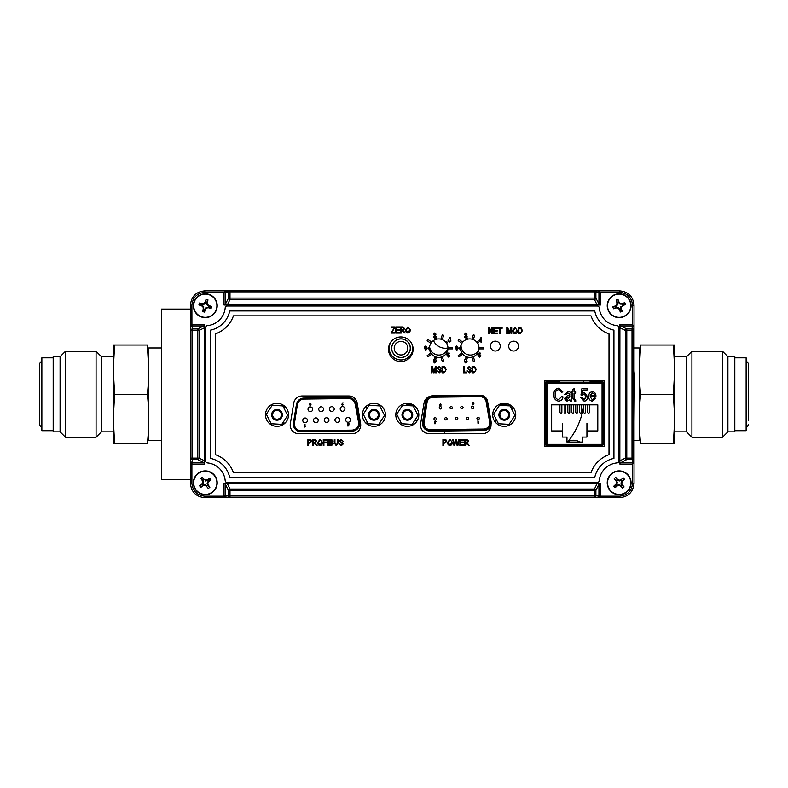 <?xml version="1.0" encoding="UTF-8"?>
<svg xmlns="http://www.w3.org/2000/svg" width="788" height="788" viewBox="0 0 788 788"><rect width="100%" height="100%" fill="white"/><g stroke="black" fill="none" stroke-linecap="round" stroke-linejoin="round"><path stroke-width="1.18" d="M583.396 380.486A75.293 75.293 0 0 1 583.691 382.19M583.642 406.677A75.293 75.293 0 0 1 568.089 441.408A13.081 13.081 0 0 1 580.007 442.078M584.253 446.067A13.081 13.081 0 0 0 583.869 445.525M445.24 433.705A75.293 75.293 0 0 1 443.634 430.977M433.439 340.564A13.081 13.081 0 0 0 447.948 348M190.42 479.459L161.52 479.459L161.52 309.083L190.42 309.083M113.265 418.891L113.265 443.516L114.605 443.516L113.265 418.891L113.265 369.651L114.605 394.266L113.265 418.901M114.605 443.516L147.376 443.516C149.149 443.516 149.149 443.516 147.376 443.516C149.149 427.076 149.149 410.666 147.376 394.266C149.149 377.856 149.149 361.446 147.376 345.026C149.149 345.026 149.149 345.026 147.376 345.026L113.265 345.026L113.265 369.651L114.605 345.026L113.265 369.641M147.376 345.026L148.715 369.611M148.715 369.71L148.666 374.576M147.376 394.266L114.605 394.266M53.19 430.711L41.862 430.711L41.862 357.831L53.19 357.831M60.085 431.844L53.19 431.844L53.19 356.698L60.085 356.698L65.453 351.33L65.453 437.212L60.085 431.844L60.085 356.698M113.265 431.844L101.445 431.844L96.077 437.212L96.077 351.33L65.453 351.33M101.445 431.844L101.445 356.698L96.077 351.33M161.52 440.561L148.715 440.561L148.715 347.981L161.52 347.981M639.285 369.582L640.624 345.026C638.851 361.446 638.851 377.856 640.624 394.266C638.851 410.706 638.851 427.116 640.624 443.516C638.851 443.516 638.851 443.516 640.624 443.516L674.735 443.516L674.735 369.651L673.395 345.026L674.735 345.026L674.735 369.651L673.395 394.266L674.735 418.901M673.395 443.516L674.735 418.891M639.285 374.576L639.285 369.69M640.624 394.266L673.395 394.266M640.624 345.026C638.851 345.026 638.851 345.026 640.624 345.026L673.395 345.026M734.81 357.831L746.138 357.831L746.138 430.711L734.81 430.711M727.915 356.698L734.81 356.698L734.81 431.844L727.915 431.844L722.547 437.212L722.547 351.33L727.915 356.698L727.915 431.844M674.735 356.698L686.555 356.698L691.923 351.33L691.923 437.212L722.547 437.212M686.555 356.698L686.555 431.844L691.923 437.212M634.025 347.981L639.285 347.981L639.285 440.561L634.025 440.561M585.582 404.835L585.582 412.518L584.607 413.473L583.642 412.518L583.642 404.835M577.673 404.835L577.673 412.518L576.698 413.473L575.732 412.518L575.732 404.835M569.763 404.835L569.763 412.518L568.788 413.473L567.823 412.518L567.823 404.835M561.854 404.835L561.854 412.518L560.879 413.473L559.913 412.518L559.913 404.835M546.222 444.373L547.384 444.373L547.384 383.342L546.222 383.342L546.222 444.373M547.384 383.342L547.384 382.19L602.062 382.19L602.062 383.342L547.384 383.342M547.384 445.525L547.384 444.373L603.224 444.373L602.062 445.525L602.062 383.342L603.224 383.342L603.224 444.373M556.949 445.525L592.497 445.525M585.336 400.925L584.085 401.161L580.786 397.546L582.115 397.379L584.075 399.851L586.213 395.97M584.075 399.851L586.272 396.758L584.105 393.931L582.283 395.172L580.953 394.985L581.948 388.494L587.099 388.494L587.099 389.981L583.061 389.981L582.588 393.104L584.479 392.611L587.602 396.689C587.631 399.221 586.459 400.708 584.085 401.161L580.786 397.546L582.115 397.379M567.921 392.936L565.833 394.581L564.504 394.424L568.109 391.626C570.325 391.695 571.339 392.848 571.152 395.084L571.477 401.003L570.157 401.003L569.822 399.733L566.976 401.161L564.336 398.58L567.429 395.734L569.822 395.084L569.468 393.458L567.33 392.985M568.109 391.626C570.325 391.695 571.339 392.848 571.152 395.084M571.152 397.162L571.477 401.003L570.157 401.003M597.796 404.835L597.796 430.947L586.932 430.947L586.932 423.264L586.932 437.084L582.48 437.084L582.48 442.078L566.966 442.078L566.966 437.084L562.504 437.084L562.504 430.947L551.649 430.947L551.649 404.835L597.796 404.835M562.504 423.264L562.504 430.947L562.504 423.264M566.966 442.078L582.48 442.078M563.006 396.886C562.593 399.447 561.145 400.875 558.643 401.161C555.254 400.471 553.668 398.275 553.865 394.581C553.728 390.956 555.363 388.819 558.761 388.169L562.839 391.951L561.509 392.286L558.702 389.646C556.17 390.178 554.998 391.823 555.195 394.581C554.949 397.369 556.082 399.073 558.594 399.683L561.677 396.561L563.006 396.886L561.677 396.561M558.643 401.161C555.254 400.471 553.668 398.275 553.865 394.581C553.728 390.956 555.363 388.819 558.761 388.169M572.975 393.104L571.98 393.104L571.98 391.784L572.975 391.784L572.975 389.489L574.304 388.494L574.304 391.784L575.634 391.784L575.634 393.104L574.304 393.104L574.304 398.561L574.422 399.536L575.634 399.851L575.801 401.161L574.816 401.161L572.975 398.364L572.975 393.104L572.975 398.364M594.576 395.409L590.173 395.409L592.409 392.936L594.044 393.744L594.536 395.054M592.389 401.161C589.848 400.728 588.646 399.161 588.764 396.472C588.626 393.734 589.838 392.119 592.399 391.626C594.871 392.109 596.043 393.675 595.915 396.315L590.094 396.728L592.399 399.851L594.418 398.038L595.748 398.206L592.389 401.161L595.748 398.206L594.418 398.038M590.104 392.532L592.399 391.626M574.422 399.536L575.053 399.851M575.634 399.851L575.801 401.161L574.816 401.161M571.98 393.104L571.98 391.784M572.975 389.489L574.304 388.494M574.304 391.784L575.634 391.784L575.634 393.104M562.839 391.951L561.509 392.286M566.976 401.161L564.336 398.58M569.822 394.699L569.468 393.458M565.833 394.581L564.504 394.424M582.588 393.104L584.479 392.611M584.105 393.931L582.283 395.172L580.953 394.985M587.099 388.494L587.099 389.981L583.061 389.981M565.804 404.835L565.804 412.518L564.838 413.473L564.838 404.835M573.713 404.835L573.713 412.518L572.748 413.473L571.773 412.518L571.773 404.835M581.623 404.835L581.623 412.518L580.658 413.473L579.682 412.518L579.682 404.835M589.532 404.835L589.532 412.518L588.567 413.473L587.592 412.518L587.592 404.835M565.666 398.511L569.822 396.394L567.301 399.851L565.666 398.511M607.903 309.664A11.918 11.918 0 0 1 621.358 294.013A11.918 11.918 0 0 1 628.194 313.486A11.918 11.918 0 0 1 607.903 309.664A11.918 11.918 0 0 1 621.358 294.013A11.918 11.918 0 0 1 628.194 313.486A11.918 11.918 0 0 1 607.903 309.664M608.178 309.566A11.623 11.623 0 0 1 621.299 294.298A11.623 11.623 0 0 1 627.967 313.299A11.623 11.623 0 0 1 608.178 309.566M622.875 305.567A15.218 1.596 -19.3 0 0 625.455 304.552A15.159 7.585 -109.3 0 0 624.805 302.7A15.218 1.596 160.7 0 0 622.156 303.518A15.208 1.586 -176.8 0 0 620.274 303.39A15.208 1.586 -131.8 0 0 618.994 302.001A15.218 1.596 -109.3 0 0 617.979 299.42A15.159 7.585 160.7 0 0 616.127 300.07A15.218 1.596 70.7 0 0 616.945 302.71A15.208 1.586 93.2 0 0 616.817 304.601A15.208 1.586 138.2 0 0 615.428 305.882A15.218 1.596 160.7 0 0 612.847 306.887A15.159 7.585 70.7 0 0 613.497 308.748A15.218 1.596 -19.3 0 0 616.147 307.921A15.208 1.586 3.2 0 0 618.028 308.049A15.208 1.586 48.2 0 0 619.309 309.448A15.218 1.596 70.7 0 0 620.323 312.018A15.159 7.585 -19.3 0 0 622.175 311.368A15.218 1.596 -109.3 0 0 621.358 308.729A15.208 1.586 -86.8 0 0 621.486 306.837A15.208 1.586 -41.8 0 0 622.875 305.567L622.55 305.015L625.455 304.552M624.805 302.7L622.244 304.148L622.156 303.518M622.244 304.148L619.939 304.079L620.274 303.39M619.939 304.079L618.442 302.326L618.994 302.001M618.442 302.326L617.979 299.42M616.127 300.07L617.585 302.622L616.945 302.71M617.585 302.622L617.506 304.926L616.817 304.601M617.506 304.926L615.753 306.424L615.428 305.882M621.358 308.729L620.717 308.817L620.796 306.512L621.486 306.837M620.717 308.817L622.175 311.368M620.323 312.018L619.703 308.866L620.688 308.522M619.861 309.123L619.309 309.448M616.147 307.921L616.058 307.29L618.363 307.359L619.703 308.866M618.363 307.359L618.028 308.049M616.058 307.29L613.497 308.748M616.009 306.266L616.354 307.251M615.753 306.424L612.847 306.887M611.301 473.854A11.918 11.918 0 0 1 630.843 480.503A11.918 11.918 0 0 1 615.31 494.106A11.918 11.918 0 0 1 611.301 473.854A11.918 11.918 0 0 1 630.843 480.503A11.918 11.918 0 0 1 615.31 494.106A11.918 11.918 0 0 1 611.301 473.854M611.488 474.081A11.623 11.623 0 0 1 630.548 480.562A11.623 11.623 0 0 1 615.408 493.82A11.623 11.623 0 0 1 611.488 474.081M622.55 481.291A15.218 1.596 -41.2 0 0 624.559 479.39A15.159 7.585 -131.2 0 0 623.269 477.912A15.218 1.596 138.8 0 0 621.121 479.656A15.208 1.586 161.3 0 0 619.319 480.237A15.208 1.586 -153.7 0 0 617.615 479.419A15.218 1.596 -131.2 0 0 615.714 477.41A15.159 7.585 138.8 0 0 614.236 478.7A15.218 1.596 48.8 0 0 615.989 480.847A15.208 1.586 71.3 0 0 616.571 482.65A15.208 1.586 116.3 0 0 615.753 484.354A15.218 1.596 138.8 0 0 613.734 486.255A15.159 7.585 48.8 0 0 615.034 487.733A15.218 1.596 -41.2 0 0 617.181 485.979A15.208 1.586 -18.7 0 0 618.984 485.398A15.208 1.586 26.3 0 0 620.688 486.216A15.218 1.596 48.8 0 0 622.579 488.235A15.159 7.585 -41.2 0 0 624.066 486.935A15.218 1.596 -131.2 0 0 622.313 484.787A15.208 1.586 -108.7 0 0 621.732 482.995A15.208 1.586 -63.7 0 0 622.55 481.291L622.037 480.897L624.559 479.39M622.037 480.897L621.171 480.355L619.269 480.995L617.467 480.109L616.689 480.798L617.329 482.699L616.443 484.502L617.122 485.29L619.033 484.64L618.984 485.398M624.066 486.935L621.614 484.847L620.974 482.945L621.86 481.143M620.974 482.945L621.732 482.995M620.688 486.216L621.072 485.713L622.579 488.235M621.072 485.713L621.614 484.847M617.181 485.979L617.122 485.29M616.866 485.428L615.034 487.733M613.734 486.255L616.443 484.502M616.265 484.748L615.753 484.354M617.329 482.699L616.571 482.65M615.989 480.847L616.689 480.798M619.033 484.64L620.836 485.526M619.269 480.995L619.319 480.237M621.121 479.656L621.171 480.355M616.541 480.532L614.236 478.7M615.714 477.41L617.467 480.109M198.182 473.253A11.918 11.918 0 0 1 217.124 481.448A11.918 11.918 0 0 1 200.556 493.761A11.918 11.918 0 0 1 198.182 473.253A11.918 11.918 0 0 1 217.124 481.448A11.918 11.918 0 0 1 200.556 493.761A11.918 11.918 0 0 1 198.182 473.253M198.359 473.489A11.623 11.623 0 0 1 216.838 481.488A11.623 11.623 0 0 1 200.674 493.485A11.623 11.623 0 0 1 198.359 473.489M209.854 487.319A15.218 1.596 -126.6 0 0 208.288 485.034A15.208 1.586 -104.1 0 0 207.845 483.202A15.208 1.586 -59.1 0 0 208.8 481.566A15.218 1.596 -36.6 0 0 210.957 479.833A15.159 7.585 -126.6 0 0 209.785 478.257A15.218 1.596 143.4 0 0 207.51 479.823A15.208 1.586 165.9 0 0 205.668 480.256A15.208 1.586 -149.1 0 0 204.033 479.311A15.218 1.596 -126.6 0 0 202.299 477.144A15.159 7.585 143.4 0 0 200.723 478.326A15.218 1.596 53.4 0 0 202.289 480.601A15.208 1.586 75.9 0 0 202.733 482.443A15.208 1.586 120.9 0 0 201.777 484.078A15.218 1.596 143.4 0 0 199.62 485.802A15.159 7.585 53.4 0 0 200.792 487.388A15.218 1.596 -36.6 0 0 203.077 485.812A15.208 1.586 -14.1 0 0 204.91 485.378A15.208 1.586 30.9 0 0 206.545 486.324A15.218 1.596 53.4 0 0 208.278 488.491A15.159 7.585 -36.6 0 0 209.854 487.319L207.707 485.309L208.288 485.034M207.707 485.309L207.096 483.083L207.845 483.202M207.096 483.083L208.327 481.133L208.8 481.566M208.327 481.133L210.957 479.833M209.785 478.257L207.776 480.404L207.51 479.823M207.776 480.404L205.56 481.015L205.668 480.256M203.077 485.812L202.802 485.241L205.018 484.62L206.978 485.851L206.545 486.324M205.018 484.62L204.91 485.378M202.802 485.241L200.792 487.388M199.62 485.802L202.457 484.275L203.077 485.113M202.289 480.601L202.871 480.325L203.481 482.551L202.457 484.275M203.481 482.551L202.733 482.443M202.871 480.325L200.723 478.326M202.299 477.144L203.836 479.981L202.999 480.601M202.023 317.18A11.918 11.918 0 0 1 197 297.155A11.918 11.918 0 0 1 216.848 302.819A11.918 11.918 0 0 1 202.023 317.18A11.918 11.918 0 0 1 197 297.155A11.918 11.918 0 0 1 216.848 302.819A11.918 11.918 0 0 1 202.023 317.18M202.102 316.894A11.623 11.623 0 0 1 197.207 297.371A11.623 11.623 0 0 1 216.562 302.887A11.623 11.623 0 0 1 202.102 316.894M205.353 309.448A15.208 1.586 -51.6 0 0 206.545 307.98A15.208 1.586 -6.6 0 0 208.416 307.744A15.218 1.596 15.9 0 0 211.115 308.404A15.159 7.585 -74.1 0 0 211.647 306.512A15.218 1.596 -164.1 0 0 209.017 305.655A15.208 1.586 -141.6 0 0 207.549 304.464A15.208 1.586 -96.6 0 0 207.313 302.592A15.218 1.596 -74.1 0 0 207.973 299.903A15.159 7.585 -164.1 0 0 206.082 299.361A15.218 1.596 105.9 0 0 205.225 301.991A15.208 1.586 128.4 0 0 204.033 303.459A15.208 1.586 173.4 0 0 202.161 303.705A15.218 1.596 -164.1 0 0 199.472 303.035A15.159 7.585 105.9 0 0 198.931 304.926A15.218 1.596 15.9 0 0 201.561 305.783A15.208 1.586 38.4 0 0 203.028 306.975A15.208 1.586 83.4 0 0 203.274 308.847A15.218 1.596 105.9 0 0 202.605 311.546A15.159 7.585 15.9 0 0 204.496 312.078A15.218 1.596 -74.1 0 0 205.353 309.448L204.781 309.152L206.18 307.31L206.545 307.98M208.416 307.744L208.475 307.103L211.115 308.404M211.647 306.512L208.721 306.227L209.017 305.655M208.721 306.227L206.88 304.838L207.549 304.464M206.88 304.838L206.673 302.533L207.313 302.592M206.673 302.533L207.973 299.903M206.082 299.361L205.796 302.287L205.225 301.991M205.796 302.287L204.407 304.129L204.033 303.459M204.407 304.129L202.102 304.335L202.161 303.705M202.102 304.335L199.472 303.035M198.931 304.926L201.856 305.212L201.561 305.783M201.856 305.212L203.698 306.611L203.028 306.975M203.274 308.847L203.905 308.906L202.605 311.546M633.572 366.696L634.399 374.773L634.025 421.846M634.025 385.352L634.025 403.19M356.087 403.761A7.585 7.585 0 0 0 348.542 397.585L303.843 398.088A7.585 7.585 0 0 0 296.455 404.441L293.412 422.89A7.585 7.585 0 0 0 300.977 431.706L352.177 431.125A7.585 7.585 0 0 0 359.545 422.141L356.087 403.761L355.122 403.949L358.579 422.329L359.545 422.141A7.585 7.585 0 0 1 352.177 431.125L352.167 430.14L300.967 430.721C296.987 430.346 294.761 428.179 294.298 424.2L297.421 404.599C298.248 401.23 300.395 399.388 303.863 399.073L348.562 398.57C352.029 398.797 354.216 400.59 355.122 403.949M348.631 425.944L347.38 425.953L348.237 425.49L347.331 424.092L348.237 423.126L349.153 423.855L347.823 424.072L348.936 424.417L348.631 425.944M305.015 424.299L305.035 426.584L305.606 426.574L304.552 427.047L305.015 424.299M340.209 408.952A2.364 2.364 0 0 0 343.775 410.962A2.364 2.364 0 0 0 343.735 406.864A2.364 2.364 0 0 0 340.209 408.952M329.473 409.08A2.364 2.364 0 0 0 333.048 411.08A2.364 2.364 0 0 0 332.999 406.992A2.364 2.364 0 0 0 329.473 409.08M318.746 409.199A2.364 2.364 0 0 0 322.312 411.208A2.364 2.364 0 0 0 322.262 407.11A2.364 2.364 0 0 0 318.746 409.199M308.01 409.317A2.364 2.364 0 0 0 311.575 411.326A2.364 2.364 0 0 0 311.526 407.238A2.364 2.364 0 0 0 308.01 409.317M345.705 419.925A2.364 2.364 0 0 0 349.271 421.935A2.364 2.364 0 0 0 349.222 417.837A2.364 2.364 0 0 0 345.705 419.925M334.969 420.043A2.364 2.364 0 0 0 338.535 422.053A2.364 2.364 0 0 0 338.495 417.955A2.364 2.364 0 0 0 334.969 420.043M324.232 420.171A2.364 2.364 0 0 0 327.798 422.171A2.364 2.364 0 0 0 327.759 418.083A2.364 2.364 0 0 0 324.232 420.171M313.496 420.29A2.364 2.364 0 0 0 317.071 422.299A2.364 2.364 0 0 0 317.022 418.201A2.364 2.364 0 0 0 313.496 420.29M302.769 420.408A2.364 2.364 0 0 0 306.335 422.417A2.364 2.364 0 0 0 306.286 418.32A2.364 2.364 0 0 0 302.769 420.408M309.792 406.007L311.112 404.185L310.255 403.338L309.428 404.205L310.265 405.062L309.792 406.007M347.872 423.205L349.153 423.855L348.237 423.126L347.331 424.092L348.237 425.49M347.331 424.092L348.168 424.998L347.331 424.092M348.523 424.328L347.823 424.072L348.591 423.865M342.947 402.727L341.628 404.549L342.494 405.396L343.322 404.539L342.484 403.673L342.947 402.727M487.605 401.496A7.585 7.585 0 0 0 480.04 395.212L433.006 395.743A7.585 7.585 0 0 0 425.599 402.205L422.575 422.427A7.585 7.585 0 0 0 430.159 431.135L483.694 430.524A7.585 7.585 0 0 0 491.082 421.649L487.605 401.496L486.629 401.663L490.106 421.816L491.082 421.649A7.585 7.585 0 0 1 483.694 430.524L483.684 429.539L430.149 430.149C426.17 429.775 423.944 427.598 423.481 423.619L426.574 402.353C427.362 398.915 429.519 397.044 433.026 396.728L480.05 396.197C483.566 396.433 485.753 398.255 486.629 401.663M433.026 397.221A6.107 6.107 0 0 0 427.057 402.422L424.033 422.644A6.107 6.107 0 0 0 430.14 429.657L483.674 429.046A6.107 6.107 0 0 0 489.624 421.905L486.147 401.752A6.107 6.107 0 0 0 480.059 396.689L433.026 397.221M452.332 407.682A1.182 1.182 0 0 1 450.569 408.726A1.182 1.182 0 0 1 450.549 406.687A1.182 1.182 0 0 1 452.332 407.682M473.795 407.445A1.182 1.182 0 0 1 472.042 408.489A1.182 1.182 0 0 1 472.012 406.441A1.182 1.182 0 0 1 473.795 407.445M447.091 418.773A1.182 1.182 0 0 1 445.328 419.817A1.182 1.182 0 0 1 445.309 417.768A1.182 1.182 0 0 1 447.091 418.773M468.555 418.536A1.182 1.182 0 0 1 466.791 419.58A1.182 1.182 0 0 1 466.772 417.532A1.182 1.182 0 0 1 468.555 418.536A1.182 1.182 0 0 1 466.791 419.58A1.182 1.182 0 0 1 466.772 417.532A1.182 1.182 0 0 1 468.555 418.536M479.291 418.408A1.182 1.182 0 0 1 477.528 419.452A1.182 1.182 0 0 1 477.508 417.404A1.182 1.182 0 0 1 479.291 418.408M457.818 418.655A1.182 1.182 0 0 1 456.065 419.699A1.182 1.182 0 0 1 456.035 417.65A1.182 1.182 0 0 1 457.818 418.655M436.355 418.901A1.182 1.182 0 0 1 434.592 419.945A1.182 1.182 0 0 1 434.572 417.896A1.182 1.182 0 0 1 436.355 418.901M463.068 407.563A1.182 1.182 0 0 1 461.305 408.608A1.182 1.182 0 0 1 461.276 406.559A1.182 1.182 0 0 1 463.068 407.563A1.182 1.182 0 0 1 461.305 408.608A1.182 1.182 0 0 1 461.276 406.559A1.182 1.182 0 0 1 463.068 407.563M441.595 407.81A1.182 1.182 0 0 1 439.832 408.854A1.182 1.182 0 0 1 439.812 406.805A1.182 1.182 0 0 1 441.595 407.81M474.149 403.052L472.82 404.884L473.293 403.929L472.445 403.062L473.283 402.195L474.149 403.052M478.434 422.752L478.71 423.215L477.942 423.225L477.912 420.457L478.434 422.752M435.518 422.072L435.626 423.698L434.375 423.717L435.331 422.723L434.316 421.846L435.232 420.871L436.158 421.6L435.203 421.363L434.809 421.816L435.518 422.072M439.477 405.002L440.807 403.17L440.334 404.126L441.181 404.993L440.344 405.859L439.477 405.002M401.072 354.984A6.796 6.796 0 0 0 406.844 344.72A6.796 6.796 0 0 0 395.074 344.858A6.796 6.796 0 0 0 401.072 354.984M506.664 411.178A4.383 4.383 0 0 0 500.597 412.449A4.383 4.383 0 0 0 501.867 418.517A4.383 4.383 0 0 0 507.935 417.236A4.383 4.383 0 0 0 506.664 411.178M501.326 419.334A5.368 5.368 0 0 0 509.629 415.138A5.368 5.368 0 0 0 501.838 410.055A5.368 5.368 0 0 0 501.326 419.334M510.102 405.918L514.909 415.434L509.078 424.358L498.44 423.767L493.623 414.252L499.454 405.327L510.102 405.918M309.901 442.423L311.112 441.28L309.881 440.187L308.561 440.187L308.561 442.423L309.901 442.423L311.112 441.28L309.881 440.187L308.561 440.187L308.561 442.423L309.901 442.423M308.561 445.624L307.921 445.624L307.921 439.468L310.797 439.586L311.752 441.25L309.851 443.142L308.561 443.142L308.561 445.624M473.302 339.618A9.259 9.259 0 0 0 462.714 354.186A9.259 9.259 0 0 0 478.976 347.429A9.259 9.259 0 0 0 473.302 339.618L474.701 335.304L473.302 334.841L471.894 339.165M476.779 354.186A9.259 9.259 0 0 0 477.646 352.994A9.259 9.259 0 0 1 476.779 354.186L477.656 354.827L478.523 353.635L477.646 352.994A9.259 9.259 0 0 1 476.779 354.186M477.646 343.341A9.259 9.259 0 0 0 476.779 342.15A9.259 9.259 0 0 1 477.646 343.341L478.523 342.701L477.656 341.509L476.779 342.15A9.259 9.259 0 0 1 477.646 343.341M466.191 356.718A9.259 9.259 0 0 0 467.599 357.171A9.259 9.259 0 0 1 466.191 356.718L465.856 357.752L467.264 358.205L467.599 357.171A9.259 9.259 0 0 1 466.191 356.718M478.976 348.907L483.517 348.907L483.517 347.429L478.976 347.429M471.894 357.171L473.302 361.495L474.701 361.032L473.302 356.718M461.847 352.994L458.173 355.664L459.04 356.856L462.714 354.186M460.517 347.429L459.434 347.429L459.434 348.907L460.517 348.907M462.714 342.15L459.04 339.48L458.173 340.672L461.847 343.341M439.28 372.153L440.522 371.099L437.32 368.242L439.113 366.558L441.004 368.39L439.133 367.277L437.961 368.252L438.167 368.882L440.216 369.611L441.162 371.079L439.221 372.872L437.163 370.793L439.28 372.153L440.522 371.099M466.053 442.905L465.235 442.905L465.235 445.624L464.595 445.624L464.595 439.468L466.86 439.468L468.673 441.162L467.235 442.866L469.067 445.624L465.235 442.905M460.517 440.187L460.517 442.107L463.393 442.107L463.393 442.826L460.517 442.826L460.517 444.905L463.639 444.905L463.639 445.624L459.877 445.624L459.877 439.468L463.561 439.468L463.561 440.187L460.517 440.187L460.517 442.107M457.523 444.757L458.517 439.468L459.168 439.468L457.848 445.624L457.139 445.624L455.917 440.206L454.696 445.624L453.996 445.624L452.706 439.468L453.356 439.468L454.321 444.757L455.523 439.468L456.41 439.468L457.523 444.757L457.759 443.417M341.371 444.984L342.613 443.93L339.411 441.073L341.204 439.389L343.095 441.221L341.224 440.108L340.052 441.083L340.258 441.713L342.297 442.432L343.253 443.91L341.312 445.703L339.254 443.624L341.371 444.984L342.613 443.93M334.939 443.014L336.22 444.984L337.579 443.014L337.579 439.468L338.219 439.468L338.219 443.004L336.269 445.703L334.299 443.004L334.299 439.468L334.939 439.468L334.939 443.014L336.22 444.984L337.579 443.014M323.907 440.187L323.907 442.107L326.301 442.107L326.301 442.826L323.907 442.826L323.907 445.624L323.267 445.624L323.267 439.468L326.705 439.468L326.705 440.187L323.907 440.187L323.907 442.107M450.539 337.806L450.903 341.174L449.8 342.022L449.8 341.174L448.067 341.174L448.067 340.426L449.771 337.806L450.539 337.806M466.141 335.974L465.718 336.466L467.097 336.466L467.097 337.146L464.359 337.146L466.309 334.22L465.767 333.679L464.467 334.417L465.816 332.94L467.048 334.171L465.718 336.466M402.018 330.379L401.21 330.379L401.21 333.097L400.57 333.097L400.57 326.941L402.826 326.941L404.648 328.635L403.2 330.339L405.042 333.097L401.21 330.379M396.492 327.66L396.492 329.581L399.368 329.581L399.368 330.3L396.492 330.3L396.492 332.378L399.605 332.378L399.605 333.097L395.852 333.097L395.852 326.941L399.526 326.941L399.526 327.66L396.492 327.66L396.492 329.581M393.764 328.399L394.296 327.66L391.449 327.66L391.449 326.941L395.054 326.941L391.863 332.378L395.133 332.378L395.133 333.097L391.134 333.097L394.296 327.66M494.431 328.35L494.431 330.271L497.307 330.271L497.307 330.99L494.431 330.99L494.431 333.068L497.553 333.068L497.553 333.787L493.79 333.787L493.79 327.631L497.464 327.631L497.464 328.35L494.431 328.35L494.431 330.271M357.21 403.161A8.569 8.569 0 0 0 348.759 395.98L302.168 395.98A8.569 8.569 0 0 0 293.717 403.161L290.319 423.737A8.569 8.569 0 0 0 298.77 433.705L352.157 433.705A8.569 8.569 0 0 0 360.608 423.737L357.21 403.161A8.569 8.569 0 0 0 348.759 395.98A8.569 8.569 0 0 1 357.21 403.161M373.916 426.367A11.524 11.524 0 0 0 383.894 409.08A11.524 11.524 0 0 0 363.938 409.08A11.524 11.524 0 0 0 373.916 426.367M277.012 426.367A11.524 11.524 0 0 0 286.99 409.08A11.524 11.524 0 0 0 267.034 409.08A11.524 11.524 0 0 0 277.012 426.367M407.307 426.367A11.524 11.524 0 0 0 417.285 409.08A11.524 11.524 0 0 0 397.329 409.08A11.524 11.524 0 0 0 407.307 426.367M504.221 426.367A11.524 11.524 0 0 0 514.2 409.08A11.524 11.524 0 0 0 494.234 409.08A11.524 11.524 0 0 0 504.221 426.367M430.386 396.236A8.569 8.569 0 0 0 424.013 403.161L420.615 423.737A8.569 8.569 0 0 0 429.076 433.705L482.453 433.705A8.569 8.569 0 0 0 491.003 424.614A8.569 8.569 0 0 1 482.453 433.705A8.569 8.569 0 0 0 491.003 424.614M544.932 380.486L544.932 446.471L604.514 446.471L604.514 380.486L544.932 380.486L544.932 446.471L544.932 380.486L604.514 380.486L544.932 380.486M400.806 361.564A12.312 12.312 0 0 0 411.464 343.095A12.312 12.312 0 0 0 390.149 343.095A12.312 12.312 0 0 0 400.806 361.564M513.569 351.024A4.925 4.925 0 0 0 517.834 343.637A4.925 4.925 0 0 0 509.304 343.637A4.925 4.925 0 0 0 513.569 351.024A4.925 4.925 0 0 0 517.834 343.637A4.925 4.925 0 0 0 509.304 343.637A4.925 4.925 0 0 0 513.569 351.024M495.356 351.024A4.925 4.925 0 0 0 499.622 343.637A4.925 4.925 0 0 0 491.091 343.637A4.925 4.925 0 0 0 495.356 351.024A4.925 4.925 0 0 0 499.622 343.637A4.925 4.925 0 0 0 491.091 343.637A4.925 4.925 0 0 0 495.356 351.024M466.644 360.727L467.205 361.791L465.816 363.041L464.418 361.791L464.624 359.88L465.816 358.727L466.988 359.889L466.644 360.727M434.552 335.481L435.281 334.22L434.749 333.679L433.439 334.417L434.789 332.94L436.02 334.171L434.69 336.466L436.069 336.466L436.069 337.146L433.341 337.146L435.281 334.22L434.749 333.679M430.819 343.341A9.259 9.259 0 0 0 435.173 356.718L434.838 357.752L436.237 358.205L436.572 357.171A9.259 9.259 0 0 0 445.752 354.186L446.638 354.827L447.505 353.635L446.619 352.994A9.259 9.259 0 0 0 446.619 343.341L447.505 342.701L446.638 341.509L445.752 342.15A9.259 9.259 0 0 0 431.696 342.15L428.022 339.48L427.155 340.672L430.819 343.341A9.259 9.259 0 0 1 431.696 342.15M314.087 442.905L313.269 442.905L313.269 445.624L312.629 445.624L312.629 439.468L314.895 439.468L316.707 441.162L315.269 442.866L317.111 445.624L313.269 442.905M469.303 372.153L470.544 371.099L467.353 368.242L469.136 366.558L471.027 368.39L469.156 367.277L467.983 368.252L468.19 368.882L470.239 369.611L471.185 371.079L469.244 372.872L467.185 370.793L469.303 372.153L470.544 371.099M469.156 367.277L467.983 368.252L469.165 369.286M314.776 442.186L316.067 441.162L314.944 440.187L313.269 440.187L313.269 442.186L314.776 442.186L316.067 441.162L314.944 440.187L313.269 440.187L313.269 442.186L314.776 442.186M442.275 339.618L443.683 335.304L442.275 334.841L440.876 339.165M446.619 343.341A9.259 9.259 0 0 0 445.752 342.15A9.259 9.259 0 0 1 446.619 343.341A9.259 9.259 0 0 0 445.752 342.15A9.259 9.259 0 0 1 446.619 343.341M445.752 354.186A9.259 9.259 0 0 0 446.619 352.994A9.259 9.259 0 0 1 445.752 354.186A9.259 9.259 0 0 0 446.619 352.994A9.259 9.259 0 0 1 445.752 354.186M435.173 356.718A9.259 9.259 0 0 0 436.572 357.171A9.259 9.259 0 0 1 435.173 356.718A9.259 9.259 0 0 0 436.572 357.171A9.259 9.259 0 0 1 435.173 356.718M447.948 348.907L452.489 348.907L452.489 347.429L447.948 347.429M440.876 357.171L442.275 361.495L443.683 361.032L442.275 356.718M430.819 352.994L427.155 355.664L428.022 356.856L431.696 354.186M429.499 347.429L428.406 347.429L428.406 348.907L429.499 348.907M436.572 339.165L436.237 338.131L434.838 338.584L435.173 339.618M478.779 354.935L479.823 352.886L480.473 353.211L479.764 354.62L480.995 355.92L479.744 357.2L478.474 355.91L478.779 354.935M479.212 355.88L479.725 356.462L480.256 355.88L479.725 355.299L479.212 355.88M522.414 330.674L520.07 333.787L518.258 333.787L518.258 327.631L520.966 327.749L522.414 330.674M519.991 333.068L521.528 332.172L521.774 330.664L520.848 328.478L518.888 328.35L518.888 333.068L521.528 332.172L521.774 330.664L520.848 328.478L518.888 328.35L518.888 333.068L519.991 333.068M233.445 472.672L591 472.672A29.55 29.55 0 0 1 609.006 454.666L609.006 333.876A29.55 29.55 0 0 1 591 315.86L233.445 315.86A29.55 29.55 0 0 1 215.429 333.876L215.429 454.666A29.55 29.55 0 0 1 233.445 472.672M210.504 458.399A24.625 24.625 0 0 1 229.712 477.597L594.733 477.597A24.625 24.625 0 0 1 613.931 458.399L613.931 330.142A24.625 24.625 0 0 1 594.733 310.945L229.712 310.945A24.625 24.625 0 0 1 210.504 330.142L210.504 458.399M227.161 482.522L597.274 482.522A1.97 1.97 0 0 0 599.235 480.729A19.7 19.7 0 0 1 617.063 462.911A1.97 1.97 0 0 0 618.856 460.95L618.856 327.591A1.97 1.97 0 0 0 617.063 325.631A19.7 19.7 0 0 1 599.235 307.803A1.97 1.97 0 0 0 597.274 306.02L227.161 306.02A1.97 1.97 0 0 0 225.201 307.803A19.7 19.7 0 0 1 207.372 325.631A1.97 1.97 0 0 0 205.589 327.591L205.589 460.95A1.97 1.97 0 0 0 207.372 462.911A19.7 19.7 0 0 1 225.201 480.729A1.97 1.97 0 0 0 227.161 482.522L597.274 482.522L227.161 482.522M396.492 330.3L396.492 332.378M402.707 329.66L404.008 328.645L402.875 327.66L401.21 327.66L401.21 329.66L402.707 329.66L404.008 328.645L402.875 327.66L401.21 327.66L401.21 329.66L402.707 329.66M405.524 330.103L407.967 326.862L410.4 330.024L409.77 332.24L407.957 333.176L406.145 332.211L405.524 330.103M407.957 332.457L409.76 330.005L409.494 328.616L407.967 327.581L406.165 330.113L407.957 332.457L409.76 330.005L409.494 328.616L407.967 327.581L406.165 330.113L407.957 332.457M465.58 335.481L466.309 334.22L465.767 333.679M467.599 339.165L467.264 338.131L465.856 338.584L466.191 339.618M500.429 333.787L499.789 333.787L499.789 328.35L498.105 328.35L498.105 327.631L502.104 327.631L502.104 328.35L500.429 328.35L500.429 333.787M489.318 333.787L488.678 333.787L488.678 327.631L489.358 327.631L491.948 332.536L491.948 327.631L492.589 327.631L492.589 333.787L491.909 333.787L489.318 328.891L489.318 333.787M513.215 330.802L515.007 333.147L516.81 330.694L516.544 329.305L515.027 328.271L513.215 330.802L515.007 333.147L516.81 330.694L516.544 329.305L515.027 328.271L513.215 330.802M466.732 442.186L468.033 441.162L466.9 440.187L465.235 440.187L465.235 442.186L466.732 442.186L468.033 441.162L466.9 440.187L465.235 440.187L465.235 442.186L466.732 442.186M330.221 442.738L330.221 444.905L332.112 444.826L332.703 443.821L330.221 442.738L330.221 444.905L332.112 444.826L332.703 443.821M331.354 442.019L332.536 441.113L330.221 440.187L330.221 442.019L331.975 441.96L332.536 441.113L330.221 440.187L330.221 442.019L331.354 442.019M331.472 445.624L329.581 445.624L329.581 439.468L331.492 439.468L333.176 441.014L332.487 442.304L333.334 443.811L331.472 445.624M425.165 348.197L425.825 349.567L426.278 349.281L425.825 346.73L425.165 348.197M424.762 346.553L425.806 345.991L427.214 348.148L425.825 350.305L424.427 348.188L424.762 346.553M443.575 442.423L444.915 442.423L446.126 441.28L444.895 440.187L443.575 440.187L443.575 442.423L444.915 442.423L446.126 441.28L444.895 440.187L443.575 440.187L443.575 442.423M448.126 442.629L449.918 444.984L451.721 442.531L451.455 441.142L449.938 440.108L448.126 442.629L449.918 444.984L451.721 442.531L451.455 441.142L449.938 440.108L448.126 442.629M513.205 332.9L512.574 330.793L515.017 327.552L517.45 330.714L516.83 332.93L515.017 333.866L513.205 332.9M328.379 445.624L327.739 445.624L327.739 439.468L328.379 439.468L328.379 445.624M456.843 346.73L456.183 348.197L456.843 349.567L457.503 348.148L456.843 346.73L456.183 348.197L456.843 349.567L457.296 349.281L456.843 346.73M432.051 372.793L431.41 372.793L431.41 366.637L432.405 366.637L433.843 371.906L435.38 366.637L436.286 366.637L436.286 372.793L435.646 372.793L435.646 367.71L434.168 372.793L433.518 372.793L432.051 367.415L432.051 372.793M507.462 333.787L506.822 333.787L506.822 327.631L507.827 327.631L509.255 332.9L510.791 327.631L511.698 327.631L511.698 333.787L511.057 333.787L511.057 328.704L509.58 333.787L508.93 333.787L507.462 328.419L507.462 333.787M455.789 346.553L456.833 345.991L458.232 348.148L456.853 350.305L455.444 348.188L455.789 346.553M341.224 440.108L340.052 441.083L341.234 442.117M465.816 361.15L465.147 361.722L465.806 362.313L466.466 361.741L465.816 361.15M448.185 355.88L448.707 356.462L449.239 355.88L448.697 355.299L448.185 355.88M447.761 354.935L448.796 352.886L449.456 353.211L448.736 354.62L449.978 355.92L448.717 357.2L447.446 355.91L447.761 354.935M494.431 330.99L494.431 333.068M475.341 371.178L475.578 369.671L474.652 367.474L472.701 367.356L472.701 372.074L475.341 371.178L475.578 369.671L474.652 367.474L472.701 367.356L472.701 372.074L473.805 372.074M473.884 372.793L472.061 372.793L472.061 366.637L474.78 366.745L476.218 369.68L473.884 372.793M466.634 372.793L463.433 372.793L463.433 366.637L464.073 366.637L464.073 372.074L466.634 372.074L466.634 372.793M434.769 359.466L434.789 360.411L434.769 359.466M434.129 361.722L434.789 362.313L435.439 361.741L434.799 361.15L434.129 361.722M435.971 359.889L436.178 361.791L434.799 363.041L433.39 361.791L433.597 359.88L434.789 358.727L435.971 359.889M318.234 442.629L320.026 444.984L321.829 442.531L321.563 441.142L320.036 440.108L318.234 442.629L320.026 444.984L321.829 442.531L321.563 441.142L320.036 440.108L318.234 442.629M480.828 339.096L479.912 340.495L480.828 340.495L480.828 339.096M479.084 340.426L480.788 337.806L481.557 337.806L481.557 342.022L480.828 342.022L480.828 341.174L479.084 341.174L479.084 340.426M318.214 444.737L317.594 442.62L320.036 439.389L322.469 442.551L321.839 444.757L320.026 445.703L318.214 444.737M442.679 372.074L445.319 371.178L445.555 369.671L444.629 367.474L442.679 367.356L442.679 372.074L445.319 371.178L445.555 369.671L444.629 367.474L442.679 367.356L442.679 372.074M443.575 445.624L442.935 445.624L442.935 439.468L445.811 439.586L446.766 441.25L444.865 443.142L443.575 443.142L443.575 445.624M448.116 444.737L447.486 442.62L449.928 439.389L452.361 442.551L451.741 444.757L449.928 445.703L448.116 444.737M439.133 367.277L437.961 368.252L439.143 369.286M460.517 442.826L460.517 444.905M443.861 372.793L442.038 372.793L442.038 366.637L444.757 366.745L446.195 369.68L443.861 372.793M604.514 446.471L604.514 380.486L604.514 446.471L544.932 446.471L604.514 446.471M207.372 325.631A19.7 19.7 0 0 0 225.201 307.803A19.7 19.7 0 0 1 207.372 325.631M617.063 462.911A19.7 19.7 0 0 0 599.235 480.729A19.7 19.7 0 0 1 617.063 462.911M599.235 307.803A19.7 19.7 0 0 0 617.063 325.631A19.7 19.7 0 0 1 599.235 307.803M298.77 433.705A8.569 8.569 0 0 1 290.319 423.737A8.569 8.569 0 0 0 298.77 433.705M467.56 357.289A9.426 9.426 0 0 1 466.151 356.836M476.967 342.012A9.426 9.426 0 0 1 477.833 343.213M477.794 353.103A9.426 9.426 0 0 1 476.917 354.295M477.686 343.312A9.259 9.259 0 0 0 476.819 342.11M463.216 341.598A9.259 9.259 0 0 0 461.059 345.046M598.742 305.005L597.107 304.966L594.447 299.479A1.478 1.369 -25.8 0 0 595.895 298.091L595.895 292.841L594.447 292.841L594.447 291.363A1.478 1.458 -98.4 0 1 595.895 292.841L600.397 292.387L600.397 305.035L598.742 305.005A1.478 1.369 -25.8 0 0 598.939 304.365L598.939 292.358L597.915 290.851L619.644 290.851C628.381 291.698 633.168 296.495 634.025 305.222L634.025 326.951L632.518 325.927L620.501 325.927A1.478 1.369 115.8 0 0 619.861 326.134L619.841 325.385L626.785 328.97A1.478 1.369 115.8 0 0 625.396 330.428L619.9 327.769L619.861 326.134M619.644 290.851L619.644 292.328C627.425 293.146 631.72 297.45 632.547 305.222L632.547 324.479L634.025 326.951L633.503 330.428A1.478 1.458 -171.6 0 0 632.025 328.97L632.547 324.479M599.481 483.517L598.939 484.177A1.478 1.369 -154.2 0 0 598.742 483.536L600.397 483.507L600.397 496.154L598.939 496.154L598.939 484.177L595.895 490.451A1.478 1.369 -154.2 0 0 594.447 489.062L597.107 483.576L598.742 483.536M225.703 483.536L227.338 483.576L229.998 489.062A1.478 1.369 154.2 0 0 228.54 490.451L228.54 495.701L594.447 495.701L594.447 490.451L595.895 490.451L595.895 495.701A1.478 1.458 -81.6 0 1 594.447 497.179L229.998 497.179A1.478 1.458 81.6 0 1 228.54 495.701L224.038 496.154L224.038 483.507L225.703 483.536A1.478 1.369 154.2 0 0 225.496 484.177L225.496 496.184L226.52 497.691L597.915 497.691L594.447 497.179L594.447 495.701L598.939 496.154L597.915 497.691L619.644 497.691L619.644 496.213C627.425 495.396 631.72 491.091 632.547 483.32L632.547 464.063L619.841 464.063L619.9 327.769M204.594 463.147L203.934 462.615A1.478 1.369 -64.2 0 0 204.575 462.408L204.604 464.063L191.898 464.063L190.42 461.591L190.42 483.32C191.267 492.047 196.064 496.844 204.791 497.691L229.998 497.179L229.998 490.451L594.447 490.451L594.447 489.062L229.998 489.062L229.998 490.451L228.54 490.451L224.954 483.517M227.338 483.576L597.107 483.576M224.038 483.507L600.397 483.507M619.841 325.385L619.841 324.469L632.478 324.469M619.861 462.408A1.478 1.369 64.2 0 0 620.501 462.615L632.478 462.615L632.025 458.114L633.503 458.114L633.503 330.428L632.025 330.428L632.025 328.97L626.785 328.97L626.785 330.428L625.396 330.428L625.396 458.114A1.478 1.369 64.2 0 0 626.785 459.571L619.841 463.147M619.9 460.773L625.396 458.114L626.785 458.114L626.785 459.571L632.025 459.571A1.478 1.458 -8.4 0 0 633.503 458.114L634.025 461.591L632.478 462.615L632.478 464.063M619.841 464.063L619.841 324.469M632.518 462.615L632.547 464.063L634.025 461.591L634.025 326.951M634.025 461.591L634.025 483.32C633.168 492.047 628.381 496.844 619.644 497.691M600.397 496.154L597.915 497.691M226.52 497.691L224.038 496.154M204.791 497.691L204.791 496.213C197.02 495.396 192.715 491.091 191.898 483.32L191.898 464.063M224.954 305.025L228.54 298.091A1.478 1.369 25.8 0 0 229.998 299.479L227.338 304.966L224.038 305.035L224.038 292.387L225.496 292.387L225.496 304.365A1.478 1.369 25.8 0 0 225.703 305.005M597.107 304.966L227.338 304.966M224.038 292.387L226.52 290.851L229.998 291.363A1.478 1.458 98.4 0 0 228.54 292.841L228.54 298.091L229.998 298.091L229.998 299.479L594.447 299.479L594.447 292.841L228.54 292.841L225.496 292.387L226.52 290.851L597.915 290.851L600.397 292.387M598.939 292.358L619.644 292.328M597.915 290.851L594.447 291.363L229.998 291.363L229.998 298.091L595.895 298.091L599.481 305.025M600.397 305.035L224.038 305.035M204.575 326.134L204.535 327.769L199.049 330.428L192.41 330.428L191.957 324.469L204.604 324.469L204.575 326.134A1.478 1.369 -115.8 0 0 203.934 325.927L191.927 325.927L191.898 305.222C192.715 297.45 197.02 293.146 204.791 292.328L225.496 292.358M191.957 464.063L191.957 462.615L190.42 461.591L190.42 305.222C191.267 296.495 196.064 291.698 204.791 290.851L226.52 290.851M190.42 461.591L190.932 458.114A1.478 1.458 8.4 0 0 192.41 459.571L191.957 462.615L203.934 462.615L197.66 459.571L197.66 458.114L199.049 458.114L204.535 460.773L204.575 462.408M191.927 325.927L190.42 326.951L190.932 330.428A1.478 1.458 171.6 0 1 192.41 328.97L197.66 328.97L197.66 458.114L192.41 458.114L192.41 330.428L190.932 330.428L190.932 458.114L192.41 458.114L192.41 459.571L197.66 459.571A1.478 1.369 -64.2 0 0 199.049 458.114L199.049 330.428A1.478 1.369 -115.8 0 0 197.66 328.97L204.594 325.385M204.535 327.769L204.535 460.773M204.604 324.469L204.604 464.063M190.42 326.951L191.957 324.469M228.55 292.693L229.998 292.693M594.447 292.693L595.895 292.693M632.173 328.98L632.173 330.428M632.173 458.114L632.173 459.562M595.895 495.849L594.447 495.849M192.262 459.562L192.262 458.114M192.262 330.428L192.262 328.98M592.546 446.471L592.546 445.486L602.544 445.486L603.529 444.501L603.529 382.456L602.544 381.471L590.084 381.471L590.084 380.486M590.005 380.486L590.084 381.471M559.362 380.486L559.362 381.471L546.902 381.471L545.917 382.456L545.917 444.501L546.902 445.486L556.899 445.486L556.899 446.471M559.441 380.486L559.362 381.471M557.49 446.471L591.955 446.471M591.955 446.067L592.546 445.486M591.955 446.146L557.49 446.146M557.49 446.067L556.899 445.486M436.532 357.289A9.426 9.426 0 0 1 435.134 356.836M445.939 342.012A9.426 9.426 0 0 1 446.806 343.213M446.776 353.103A9.426 9.426 0 0 1 445.9 354.295M446.668 343.312A9.259 9.259 0 0 0 445.801 342.11M432.198 341.598A9.259 9.259 0 0 0 429.588 346.887M400.994 357.545A9.357 9.357 0 0 0 409.1 343.509A9.357 9.357 0 0 0 392.897 343.509A9.357 9.357 0 0 0 400.994 357.545M400.994 357.447A9.259 9.259 0 0 0 409.011 343.558A9.259 9.259 0 0 0 392.985 343.558A9.259 9.259 0 0 0 400.994 357.447M412.429 345.193A11.82 11.82 0 0 1 390.513 353.635A11.82 11.82 0 0 1 391.331 341.391M532.373 290.851L512.673 290.309L311.762 290.309L292.062 290.851M293.993 290.851L530.452 290.851M461.069 344.957A9.357 9.357 0 0 0 478.887 349.645M429.578 346.759A9.357 9.357 0 0 0 447.978 347.882M409.75 411.178A4.383 4.383 0 0 0 403.683 412.449A4.383 4.383 0 0 0 404.963 418.517A4.383 4.383 0 0 0 411.021 417.236A4.383 4.383 0 0 0 409.75 411.178M404.421 419.334A5.368 5.368 0 0 0 412.715 415.138A5.368 5.368 0 0 0 404.934 410.055A5.368 5.368 0 0 0 404.421 419.334M413.188 405.918L418.004 415.434L412.173 424.358L401.525 423.767L396.709 414.252L402.54 405.327L413.188 405.918M376.319 411.178A4.383 4.383 0 0 0 370.252 412.449A4.383 4.383 0 0 0 371.522 418.517A4.383 4.383 0 0 0 377.59 417.236A4.383 4.383 0 0 0 376.319 411.178M370.981 419.334A5.368 5.368 0 0 0 379.274 415.138A5.368 5.368 0 0 0 371.493 410.055A5.368 5.368 0 0 0 370.981 419.334M379.747 405.918L384.564 415.434L378.733 424.358L368.085 423.767L363.278 414.252L369.109 405.327L379.747 405.918M279.405 411.178A4.383 4.383 0 0 0 273.337 412.449A4.383 4.383 0 0 0 274.608 418.517A4.383 4.383 0 0 0 280.676 417.236A4.383 4.383 0 0 0 279.405 411.178M274.076 419.334A5.368 5.368 0 0 0 282.37 415.138A5.368 5.368 0 0 0 274.588 410.055A5.368 5.368 0 0 0 274.076 419.334M282.843 405.918L287.65 415.434L281.818 424.358L271.18 423.767L266.364 414.252L272.195 405.327L282.843 405.918M367.819 407.298L365.208 407.298M365.839 423.058L367.73 423.058M282.675 423.058L285.089 423.058M285.719 407.298L283.542 407.298M509.275 405.869A7.88 7.88 0 0 0 505.177 404.727L498.706 404.727M512.998 411.651A7.88 7.88 0 0 0 510.575 406.864M495.278 422.122A13.297 13.297 0 0 0 495.327 420.969L496.775 420.477M421.944 429.893A13.297 13.297 0 0 0 427.529 433.567M414.705 420.477L417.354 420.477M412.814 404.727L408.657 404.727A7.88 7.88 0 0 0 405.288 405.485M204.831 311.073L202.841 311.073M210.642 306.414L210.406 308.059M210.642 306.64L211.617 306.64M229.998 298.711L228.737 298.711M209.322 478.749L210.288 480.168M594.447 489.831L595.708 489.831M198.182 458.114L198.182 459.424M294.377 423.058L293.412 422.89A7.585 7.585 0 0 0 300.977 431.706L300.967 430.721M297.421 404.599L296.455 404.441A7.585 7.585 0 0 1 303.843 398.088L303.863 399.073M348.542 397.585L348.562 398.57M358.579 422.329L358.688 423.471C358.313 427.451 356.137 429.677 352.167 430.14M423.55 422.575L422.575 422.427A7.585 7.585 0 0 0 430.159 431.135L430.149 430.149M426.574 402.353L425.599 402.205A7.585 7.585 0 0 1 433.006 395.743L433.026 396.728M480.04 395.212L480.05 396.197M490.106 421.816L490.205 422.87C489.831 426.85 487.654 429.076 483.684 429.539M634.025 305.222L632.547 305.222M632.025 330.428L626.785 330.428L626.785 458.114L632.025 458.114L632.025 330.428M634.025 483.32L632.547 483.32M600.397 496.213L619.644 496.213M204.791 496.213L224.048 496.213M190.42 483.32L191.898 483.32M204.791 290.851L204.791 292.328M190.42 305.222L191.898 305.222M633.65 326.311L633.65 325.365M224.935 497.326L225.88 497.326M598.555 497.326L599.51 497.326M190.785 462.231L190.785 463.177M41.862 360.786L39.4 363.741L39.4 424.801L41.862 427.756M96.077 437.212L65.453 437.212M113.265 356.698L101.445 356.698M746.138 360.786L748.6 363.741L748.6 420.713M746.138 427.756L748.6 424.801M691.923 351.33L722.547 351.33M674.735 431.844L686.555 431.844"/></g></svg>
